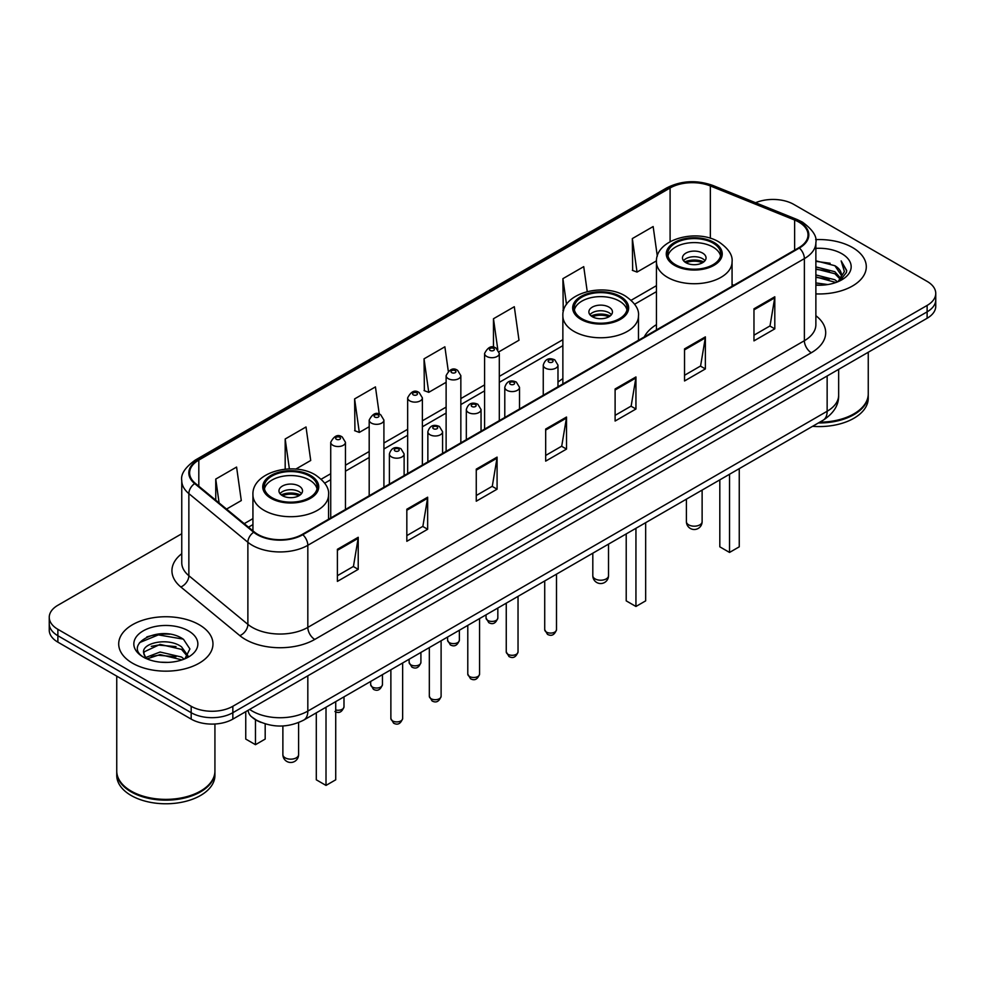 <?xml version="1.0" encoding="UTF-8"?>
<svg xmlns="http://www.w3.org/2000/svg" width="985" height="985" viewBox="0 0 985 985"><rect width="100%" height="100%" fill="white"/><g stroke="black" fill="none" stroke-linecap="round" stroke-linejoin="round"><path stroke-width="1.48" d="M562.866 378.671A52.045 30.042 0 0 0 557.978 382.143M656.453 324.631A52.045 30.042 0 0 0 644.264 336.944M261.111 722.424A29.451 17.004 180 0 1 252.813 717.831L251.471 716.711A19.638 13.137 129.5 0 1 248.048 710.32M169.765 634.217A39.277 22.68 0 0 0 146.777 636.95M181.757 533.747L57.881 605.27A29.451 17.004 0 0 0 49.25 617.299L49.25 630.117A29.451 17.004 0 0 0 57.881 642.146L191.176 719.112A29.451 17.004 0 0 0 232.842 719.112L927.119 318.266A29.451 17.004 0 0 0 935.75 306.236L935.75 299.822A29.451 17.004 0 0 1 927.119 311.851A29.451 17.004 0 0 0 935.75 299.822L935.75 293.419A29.451 17.004 0 0 0 927.119 281.39L793.824 204.424A29.451 17.004 0 0 0 755.581 202.738M49.25 617.299A29.451 17.004 0 0 0 57.881 629.317L191.176 706.282A29.451 17.004 0 0 0 232.842 706.282L232.842 712.697L927.119 311.851L232.842 712.697A29.451 17.004 0 0 1 191.176 712.697A29.451 17.004 0 0 0 232.842 712.697L232.842 719.112M57.881 629.317L57.881 635.731L191.176 712.697L57.881 635.731A29.451 17.004 0 0 1 49.25 623.702A29.451 17.004 0 0 0 57.881 635.731L57.881 642.146M852.493 247.518A47.132 27.211 0 0 0 815.654 239.626A47.132 27.211 0 0 1 852.493 247.518A47.132 27.211 0 0 1 866.295 266.763A47.132 27.211 0 0 0 852.493 247.518M199.167 624.712A47.132 27.211 0 0 0 147.799 618.814A47.132 27.211 0 0 0 118.705 643.956A47.132 27.211 0 0 0 132.507 663.188A47.132 27.211 0 0 0 183.875 669.086A47.132 27.211 0 0 0 212.969 643.956A47.132 27.211 0 0 0 199.167 624.712A47.132 27.211 0 0 0 147.799 618.814A47.132 27.211 0 0 0 118.705 643.956A47.132 27.211 0 0 0 132.507 663.188A47.132 27.211 0 0 0 183.875 669.086A47.132 27.211 0 0 0 212.969 643.956A47.132 27.211 0 0 0 199.167 624.712M798.823 222.068A31.421 18.136 180 0 1 808.02 234.886A31.421 18.136 180 0 1 798.823 247.715L302.272 534.399A31.421 18.136 180 0 1 254.315 531.974L195.301 483.315A31.421 18.136 180 0 1 189.612 472.911A31.421 18.136 180 0 1 198.81 460.081L670.096 187.987A31.421 18.136 180 0 1 710.345 185.956L794.624 220.024A31.421 18.136 180 0 1 798.823 222.068M799.377 221.736A32.209 18.592 0 0 0 795.08 219.655L710.788 185.586A32.209 18.592 0 0 0 669.541 187.667L198.256 459.761A32.209 18.592 0 0 0 194.648 483.573L253.662 532.232A32.209 18.592 0 0 0 302.826 534.72L799.377 248.035A32.209 18.592 0 0 0 799.377 221.736M337.399 549.31L337.399 581.384L358.22 569.355L358.22 537.281L337.399 549.31M337.399 575.683L353.443 566.424L358.146 538.352A7.855 4.531 -120 0 0 358.22 537.281M353.295 566.51L358.22 569.355M406.83 509.233L406.83 541.294L427.65 529.265L427.65 497.203L406.83 509.233M406.83 535.606L422.873 526.347L427.564 498.262A7.855 4.531 -120 0 0 427.65 497.203M422.725 526.421L427.65 529.265M476.26 469.143L476.26 501.205L497.08 489.188L497.08 457.114L476.26 469.143M476.26 495.517L492.291 486.258L496.994 458.185A7.855 4.531 -120 0 0 497.08 457.114M492.155 486.344L497.08 489.188M753.968 308.81L753.968 340.872L774.801 328.855L774.801 296.78L753.968 308.81M753.968 335.183L770.011 325.924L774.715 297.852A7.855 4.531 -120 0 0 774.801 296.78M769.864 325.998L774.801 328.855M684.538 348.887L684.538 380.961L705.371 368.932L705.371 336.87L684.538 348.887M684.538 375.273L700.581 366.001L705.285 337.929A7.855 4.531 -120 0 0 705.371 336.87M700.446 366.088L705.371 368.932M615.108 388.976L615.108 421.038L635.941 409.021L635.941 376.947L615.108 388.976M615.108 415.35L631.151 406.091L635.854 378.018A7.855 4.531 -120 0 0 635.941 376.947M631.016 406.177L635.941 409.021M545.678 429.054L545.678 461.128L566.51 449.098L566.51 417.037L545.678 429.054M545.678 455.439L561.721 446.18L566.424 418.096A7.855 4.531 -120 0 0 566.51 417.037M561.585 446.254L566.51 449.098M815.875 293.899A47.132 27.211 0 0 0 866.295 266.763A47.132 27.211 0 0 1 815.875 293.899M232.842 706.282L927.119 305.436A29.451 17.004 0 0 0 935.75 293.419M295.759 469.119L310.718 460.475L306.015 426.973L285.182 439.002L285.182 469.168M226.538 509.073L241.288 500.565L236.585 467.062L215.752 479.079L215.752 500.183M499.05 351.743L518.996 340.231L514.305 306.717L493.473 318.746L493.473 347.262M587.232 291.572L583.723 266.639L562.903 278.669L563.235 310.534M657.315 256.211L653.154 226.55L632.333 238.579L632.666 270.456M379.274 414.168L375.445 386.896L354.612 398.913L354.945 430.79M448.286 371.123L444.875 346.806L424.042 358.835L424.375 390.7M424.042 358.835L428.746 392.338L446.119 382.303M428.746 392.338L424.042 390.577M493.473 318.746L497.794 349.552M563.605 310.669L562.903 310.41M562.903 278.669L566.523 304.488M632.333 238.579L637.036 272.082L656.49 260.853M637.036 272.082L632.333 270.321M354.612 398.913L359.316 432.415L369.19 426.727M359.316 432.415L354.612 430.667M285.182 439.002L289.381 468.922M215.752 479.079L219.101 502.953M819.754 422.171A49.09 28.343 0 0 0 853.872 413.872A49.09 28.343 0 0 0 868.253 393.828L868.253 352.248M819.557 422.282A48.597 28.06 0 0 0 853.527 414.069A48.597 28.06 0 0 0 853.699 413.971M818.375 422.971A49.09 28.343 0 0 0 868.253 394.628A49.09 28.343 0 0 0 868.253 394.222M812.563 426.32A49.09 28.343 0 0 0 868.253 398.236L868.253 394.628M815.875 282.941L827.843 284.542M815.875 284.948L821.416 285.194M815.875 274.926L834.861 279.74L837.57 281.882M815.875 276.933L835.933 282.498M815.875 266.91L834.861 271.725L840.587 278.115M815.875 268.917L834.861 273.731L840.082 279.063M837.693 281.833A22.199 12.817 0 0 0 841.362 274.778A22.199 12.817 0 0 0 834.861 265.716L841.338 275.258M815.875 285.145A32.012 18.481 0 0 0 841.793 279.826A32.012 18.481 0 0 0 841.793 253.687A32.012 18.481 0 0 0 815.875 248.368M834.861 265.716L815.875 260.803M839.86 280.86L846.46 272.414L846.669 270.432L841.165 260.902L844.379 271.565L838.038 281.685M841.165 260.902L846.657 270.826M815.875 261.345L830.133 263.254M815.875 269.361L829.468 271.072M815.875 277.376L829.468 279.087M713.005 243.061A26.509 15.304 0 0 0 684.119 239.749A26.509 15.304 0 0 0 667.744 253.884A26.509 15.304 0 0 0 675.513 264.706A26.509 15.304 0 0 0 704.41 268.031A26.509 15.304 0 0 0 720.774 253.884A26.509 15.304 0 0 0 713.005 243.061M720.54 255.891A26.509 15.304 0 0 0 713.005 247.075A26.509 15.304 0 0 0 685.745 243.406A26.509 15.304 0 0 0 667.978 255.891M719.813 479.88L719.813 546.823L729.528 552.437L739.255 546.823L739.255 468.651M729.528 552.437L729.528 474.265M702.588 253.083A11.783 6.796 0 0 0 689.746 251.618A11.783 6.796 0 0 0 682.482 257.898A11.783 6.796 0 0 0 685.929 262.712A11.783 6.796 0 0 0 698.771 264.177A11.783 6.796 0 0 0 706.036 257.898A11.783 6.796 0 0 0 702.588 253.083M704.989 260.705A11.783 6.796 0 0 0 702.588 258.698A11.783 6.796 0 0 0 683.528 260.705M684.735 261.911A15.711 9.074 180 0 1 703.093 261.616L703.093 262.404M686.028 262.761A13.741 7.942 180 0 1 701.665 262.441L703.093 261.616M701.443 263.291L701.665 262.441M200.374 791.164A48.597 28.06 0 0 1 200.201 791.263A48.597 28.06 0 0 1 131.473 791.263L131.128 791.066A49.09 28.343 0 0 0 200.558 791.066A49.09 28.343 0 0 0 214.927 771.021L214.927 724M116.747 771.415A49.09 28.343 0 0 0 116.747 771.821A49.09 28.343 0 0 0 131.128 791.866A49.09 28.343 0 0 0 184.626 798.01A49.09 28.343 0 0 0 214.927 771.821A49.09 28.343 0 0 0 214.927 771.415M116.747 771.821L116.747 775.429A49.09 28.343 0 0 0 131.128 795.474A49.09 28.343 0 0 0 184.626 801.618A49.09 28.343 0 0 0 214.927 775.429L214.927 771.821M160.481 662.179L167.955 662.388M145.792 657.475L160.099 652.021L181.535 657.032L184.133 659.125M147.11 658.842L160.099 654.569L182.003 659.901M146.026 658.472L143.724 653.092A22.199 12.817 0 0 0 147.307 659.027M187.913 655.665L181.535 646.85C168.213 636.913 140.793 643.045 143.724 653.092L143.638 652.107M143.785 653.4L144.401 651.75L160.099 644.387L181.535 649.398L187.409 656.318M184.885 658.805L189.908 648.955L183.555 639.4C161.097 623.246 121.18 644.522 144.229 657.574L145.374 658.275M188.48 630.88A32.012 18.481 0 0 0 143.207 630.88A32.012 18.481 0 0 0 143.207 657.02A32.012 18.481 0 0 0 188.48 657.02A32.012 18.481 0 0 0 188.48 630.88M116.747 676.129L116.747 771.021A49.09 28.343 0 0 0 131.128 791.066L131.473 791.263M139.55 642.614L158.351 634.894L183.124 639.105M151.296 646.357L158.351 645.076L176.032 646.591M151.296 656.539L158.351 655.259L176.032 656.773M619.417 297.101A26.509 15.304 0 0 0 590.52 293.789A26.509 15.304 0 0 0 574.156 307.923A26.509 15.304 0 0 0 581.926 318.746A26.509 15.304 0 0 0 610.811 322.058A26.509 15.304 0 0 0 627.174 307.923A26.509 15.304 0 0 0 619.417 297.101M626.952 309.93A26.509 15.304 0 0 0 619.417 301.114A26.509 15.304 0 0 0 592.157 297.433A26.509 15.304 0 0 0 574.39 309.93M626.214 533.907L626.214 600.862L635.941 606.477L645.655 600.862L645.655 522.678M635.941 606.477L635.941 528.292M609.001 307.123A11.783 6.796 0 0 0 596.159 305.646A11.783 6.796 0 0 0 588.882 311.937A11.783 6.796 0 0 0 592.342 316.739A11.783 6.796 0 0 0 605.184 318.217A11.783 6.796 0 0 0 612.448 311.937A11.783 6.796 0 0 0 609.001 307.123M611.402 314.732A11.783 6.796 0 0 0 609.001 312.738A11.783 6.796 0 0 0 589.941 314.732M591.148 315.939A15.711 9.074 180 0 1 609.493 315.656L609.493 316.431M592.441 316.801A13.741 7.942 180 0 1 608.077 316.468L609.493 315.656M607.843 317.33L608.077 316.468M309.487 476.038A26.509 15.304 0 0 0 280.59 472.714A26.509 15.304 0 0 0 264.226 486.861A26.509 15.304 0 0 0 271.995 497.684A26.509 15.304 0 0 0 300.881 500.996A26.509 15.304 0 0 0 317.256 486.861A26.509 15.304 0 0 0 309.487 476.038M317.022 488.868A26.509 15.304 0 0 0 309.487 480.04A26.509 15.304 0 0 0 282.227 476.371A26.509 15.304 0 0 0 264.46 488.868M316.296 712.845L316.296 779.8L326.01 785.414L335.725 779.8L335.725 701.615M326.01 785.414L326.01 707.23M245.745 712.02L245.745 739.07L255.472 744.685L265.187 739.07L265.187 723.876M255.472 744.685L255.472 719.727M299.071 486.061A11.783 6.796 0 0 0 286.229 484.583A11.783 6.796 0 0 0 278.964 490.862A11.783 6.796 0 0 0 282.412 495.677A11.783 6.796 0 0 0 295.254 497.154A11.783 6.796 0 0 0 302.518 490.862A11.783 6.796 0 0 0 299.071 486.061M301.472 493.67A11.783 6.796 0 0 0 299.071 491.675A11.783 6.796 0 0 0 280.011 493.67M281.217 494.876A15.711 9.074 180 0 1 299.575 494.593L299.575 495.369M282.51 495.738A13.741 7.942 180 0 1 298.147 495.406L299.575 494.593M297.913 496.268L298.147 495.406M249.636 709.409A39.277 22.68 0 0 0 252.283 711.096A39.277 22.68 0 0 0 307.825 711.096L827.141 411.262A39.277 22.68 0 0 0 838.654 395.231C838.937 404.97 833.741 413.318 823.078 420.25L303.749 720.084A19.638 11.34 60 0 0 307.825 711.096L307.825 675.821M827.141 375.987L827.141 411.262A19.638 11.34 60 0 1 823.078 420.25M927.119 318.266L927.119 305.436M191.176 719.112L191.176 706.282M815.875 315.692A49.09 28.343 180 0 1 811.32 352.741L314.769 639.425A9.813 5.664 60 0 1 307.825 627.396L804.376 340.712A39.277 22.68 0 0 0 815.875 324.681L815.875 242.581A39.277 22.68 180 0 1 804.376 258.624A9.813 5.664 -120 0 0 799.377 248.035M314.769 639.425A49.09 28.343 180 0 1 245.339 639.425A49.09 28.343 180 0 1 239.835 635.633L180.821 586.974A49.09 28.343 180 0 1 181.757 553.705M252.283 627.396A39.277 22.68 0 0 0 307.825 627.396L307.825 545.296A39.277 22.68 180 0 1 247.875 542.279L188.861 493.608A39.277 22.68 180 0 1 181.757 480.606L181.757 562.706A39.277 22.68 0 0 0 188.861 575.708L247.875 624.367A39.277 22.68 0 0 0 252.283 627.396M815.875 242.581C817.181 236.449 812.674 229.603 802.344 222.056L797.173 219.556A9.813 4.593 112 0 0 795.08 219.655M797.173 219.556L712.894 185.475C696.629 179.726 681.189 180.563 666.574 187.987A9.813 5.664 60 0 1 669.541 187.667M198.256 459.761A9.813 5.664 -120 0 0 195.289 460.081C185.106 467.407 180.587 474.253 181.757 480.606M194.648 483.573A9.813 6.563 129.5 0 0 188.861 493.608L188.861 575.708A9.813 6.563 -50.5 0 1 180.821 586.974M712.894 185.475A9.813 4.593 112 0 0 710.788 185.586M253.662 532.232A9.813 6.563 129.5 0 0 247.875 542.279L247.875 624.367A9.813 6.563 -50.5 0 1 239.835 635.633M302.826 534.72A9.813 5.664 60 0 1 307.825 545.296L804.376 258.624L804.376 340.712A9.813 5.664 60 0 0 811.32 352.741M198.81 460.081L198.81 486.221M794.624 220.024L794.624 250.141M710.345 185.956L710.345 238.272M733.825 285.244L732.064 284.53M670.096 187.987L670.096 241.67M656.453 285.662L631.163 300.265M562.866 339.69L499.309 376.381M484.583 384.889L460.845 398.593M446.119 407.1L422.38 420.804M407.655 429.3L383.916 443.004M369.19 451.512L345.452 465.215M330.726 473.711L321.233 479.19M252.936 518.627L244.218 523.663M545.678 430.076L566.424 418.096M615.108 389.986L635.854 378.018M684.538 349.909L705.285 337.929M753.968 309.819L774.715 297.852M476.26 470.165L496.994 458.185M406.83 510.242L427.564 498.262M337.399 550.332L358.146 538.352M674.466 265.31A27.986 16.154 0 0 0 714.051 265.31A27.986 16.154 0 0 0 714.051 242.47A27.986 16.154 0 0 0 674.466 242.47A27.986 16.154 0 0 0 674.466 265.31M732.064 286.253L732.064 261.911A37.799 21.83 180 0 1 708.72 282.067A37.799 21.83 180 0 1 667.534 277.339A37.799 21.83 180 0 1 656.453 261.911L656.453 329.913M688.7 524.857A7.855 4.531 180 0 1 686.41 521.656A7.855 7.855 0 0 0 698.193 528.452A7.855 7.855 0 0 0 702.12 521.656A7.855 4.531 180 0 1 699.818 524.857A7.855 4.531 180 0 1 688.7 524.857M580.879 319.349A27.986 16.154 0 0 0 620.452 319.349A27.986 16.154 0 0 0 620.452 296.497A27.986 16.154 0 0 0 580.879 296.497A27.986 16.154 0 0 0 580.879 319.349M638.477 340.293L638.477 315.939A37.799 21.83 180 0 1 615.133 336.107A37.799 21.83 180 0 1 573.935 331.366A37.799 21.83 180 0 1 562.866 315.939L562.866 383.941M595.112 578.897A7.855 4.531 180 0 1 592.81 575.683A7.855 7.855 0 0 0 604.593 582.492A7.855 7.855 0 0 0 608.521 575.683A7.855 4.531 180 0 1 606.218 578.897A7.855 4.531 180 0 1 595.112 578.897M270.949 498.287A27.986 16.154 0 0 0 310.534 498.287A27.986 16.154 0 0 0 310.534 475.435A27.986 16.154 0 0 0 270.949 475.435A27.986 16.154 0 0 0 270.949 498.287M328.547 519.23L328.547 494.876A37.799 21.83 180 0 1 305.202 515.044A37.799 21.83 180 0 1 264.005 510.304A37.799 21.83 180 0 1 252.936 494.876L252.936 530.841M285.182 757.834A7.855 4.531 180 0 1 282.88 754.621A7.855 7.855 0 0 0 294.663 761.43A7.855 7.855 0 0 0 298.59 754.621A7.855 4.531 180 0 1 296.3 757.834A7.855 4.531 180 0 1 285.182 757.834M556.5 629.686C554.567 634.98 551.551 636.532 547.463 634.34L544.717 629.686A5.885 3.398 0 0 0 546.441 632.087A5.885 3.398 0 0 0 552.868 632.826A5.885 3.398 0 0 0 556.5 629.686L556.5 574.156M545.407 368.131A7.363 4.248 180 0 1 543.252 365.127C545.124 359.082 548.977 357.333 554.801 359.87L557.978 365.127A7.363 4.248 180 0 1 553.435 369.055A7.363 4.248 180 0 1 545.407 368.131M552.351 360.116A2.45 1.416 0 0 0 548.879 360.116A2.45 1.416 0 0 0 548.879 362.123A2.45 1.416 0 0 0 552.351 362.123A2.45 1.416 0 0 0 552.351 360.116M518.036 651.885C516.103 657.192 513.087 658.743 508.999 656.539L506.253 651.885A5.885 3.398 0 0 0 507.977 654.299A5.885 3.398 0 0 0 514.404 655.037A5.885 3.398 0 0 0 518.036 651.885L518.036 596.368M506.943 390.331A7.363 4.248 180 0 1 504.788 387.327C506.672 381.293 510.513 379.533 516.337 382.082L519.514 387.327A7.363 4.248 180 0 1 514.97 391.254A7.363 4.248 180 0 1 506.943 390.331M513.887 382.315A2.45 1.416 0 0 0 510.415 382.315A2.45 1.416 0 0 0 510.415 384.322A2.45 1.416 0 0 0 513.887 384.322A2.45 1.416 0 0 0 513.887 382.315M479.572 674.097C477.639 679.391 474.622 680.943 470.535 678.751L467.789 674.097A5.885 3.398 0 0 0 469.525 676.498A5.885 3.398 0 0 0 475.94 677.237A5.885 3.398 0 0 0 479.572 674.097L479.572 618.568M468.478 412.543A7.363 4.248 180 0 1 466.324 409.538C468.207 403.493 472.049 401.745 477.873 404.281L481.049 409.538A7.363 4.248 180 0 1 476.506 413.466A7.363 4.248 180 0 1 468.478 412.543M475.423 404.527A2.45 1.416 0 0 0 471.95 404.527A2.45 1.416 0 0 0 471.95 406.534A2.45 1.416 0 0 0 475.423 406.534A2.45 1.416 0 0 0 475.423 404.527M441.108 696.309C439.175 701.603 436.158 703.155 432.07 700.951L429.325 696.309A5.885 3.398 0 0 0 431.061 698.71A5.885 3.398 0 0 0 437.475 699.449A5.885 3.398 0 0 0 441.108 696.309L441.108 640.779M430.014 434.754A7.363 4.248 180 0 1 427.859 431.738C429.743 425.705 433.597 423.956 439.409 426.493L442.585 431.738A7.363 4.248 180 0 1 438.042 435.665A7.363 4.248 180 0 1 430.014 434.754M436.958 426.727A2.45 1.416 0 0 0 433.486 426.727A2.45 1.416 0 0 0 433.486 428.734A2.45 1.416 0 0 0 436.958 428.734A2.45 1.416 0 0 0 436.958 426.727M402.643 718.508C400.71 723.803 397.694 725.354 393.606 723.162L390.873 718.508A5.885 3.398 0 0 0 392.596 720.909A5.885 3.398 0 0 0 399.011 721.648A5.885 3.398 0 0 0 402.643 718.508L402.643 662.979M391.55 456.954A7.363 4.248 180 0 1 389.395 453.95C391.279 447.904 395.133 446.156 400.944 448.692L404.121 453.95A7.363 4.248 180 0 1 399.578 457.877A7.363 4.248 180 0 1 391.55 456.954M398.494 448.938A2.45 1.416 0 0 0 395.022 448.938A2.45 1.416 0 0 0 395.022 450.945A2.45 1.416 0 0 0 398.494 450.945A2.45 1.416 0 0 0 398.494 448.938M487.784 620.427A5.885 3.398 0 0 0 494.199 621.166A5.885 3.398 0 0 0 497.831 618.014C495.898 623.32 492.882 624.872 488.794 622.668L486.048 618.014A5.885 3.398 0 0 0 487.784 620.427M499.309 420.632L499.309 353.455A7.363 4.248 180 0 1 494.765 357.383A7.363 4.248 180 0 1 486.738 356.459A7.363 4.248 180 0 1 484.583 353.455L484.583 429.14M490.21 350.451A2.45 1.416 0 0 0 493.682 350.451A2.45 1.416 0 0 0 493.682 348.444A2.45 1.416 0 0 0 490.21 348.444A2.45 1.416 0 0 0 490.21 350.451M449.32 642.626A5.885 3.398 0 0 0 455.735 643.365A5.885 3.398 0 0 0 459.367 640.225C457.434 645.52 454.417 647.071 450.33 644.88L447.584 640.225A5.885 3.398 0 0 0 449.32 642.626M460.845 442.844L460.845 375.667A7.363 4.248 180 0 1 456.301 379.594A7.363 4.248 180 0 1 448.273 378.671A7.363 4.248 180 0 1 446.119 375.667L446.119 451.352M451.746 372.662A2.45 1.416 0 0 0 455.218 372.662A2.45 1.416 0 0 0 455.218 370.656A2.45 1.416 0 0 0 451.746 370.656A2.45 1.416 0 0 0 451.746 372.662M410.856 664.838A5.885 3.398 0 0 0 417.271 665.577A5.885 3.398 0 0 0 420.915 662.437C418.97 667.731 415.953 669.283 411.865 667.079L409.132 662.437A5.885 3.398 0 0 0 410.856 664.838M422.38 465.055L422.38 397.866A7.363 4.248 180 0 1 417.837 401.806A7.363 4.248 180 0 1 409.809 400.883A7.363 4.248 180 0 1 407.655 397.866L407.655 473.551M413.281 394.862A2.45 1.416 0 0 0 416.754 394.862A2.45 1.416 0 0 0 416.754 392.867A2.45 1.416 0 0 0 413.281 392.867A2.45 1.416 0 0 0 413.281 394.862M372.392 687.038A5.885 3.398 0 0 0 378.806 687.776A5.885 3.398 0 0 0 382.451 684.637C380.505 689.931 377.489 691.482 373.401 689.291L370.668 684.637A5.885 3.398 0 0 0 372.392 687.038M383.916 487.255L383.916 420.078A7.363 4.248 180 0 1 379.373 424.006A7.363 4.248 180 0 1 371.345 423.082A7.363 4.248 180 0 1 369.19 420.078L369.19 495.763M374.817 417.074A2.45 1.416 0 0 0 378.289 417.074A2.45 1.416 0 0 0 378.289 415.067A2.45 1.416 0 0 0 374.817 415.067A2.45 1.416 0 0 0 374.817 417.074M335.725 709.963A5.885 3.398 0 0 0 343.987 706.848C342.041 712.143 339.025 713.694 334.937 711.502M345.452 509.467L345.452 442.29A7.363 4.248 180 0 1 340.909 446.217A7.363 4.248 180 0 1 332.881 445.294A7.363 4.248 180 0 1 330.726 442.29L330.726 517.962M336.353 439.273A2.45 1.416 0 0 0 339.825 439.273A2.45 1.416 0 0 0 339.825 437.278A2.45 1.416 0 0 0 336.353 437.278A2.45 1.416 0 0 0 336.353 439.273M303.749 720.084C287.952 728.026 272.143 728.026 256.346 720.084L251.471 716.711M838.654 395.231L838.654 369.35M666.574 187.987L195.289 460.081M656.453 291.634L634.636 304.23M562.866 345.661L499.309 382.365M484.583 390.86L460.845 404.564M446.119 413.072L422.38 426.776M407.655 435.284L383.916 448.988M369.19 457.483L345.452 471.187M330.726 479.695L324.705 483.167M252.936 524.599L248.491 527.172M732.064 261.911C732.889 255.25 728.518 248.614 718.951 241.978C696.666 228.188 655.148 239.256 656.453 261.911M702.12 490.087L702.12 521.656M686.41 499.161L686.41 521.656M638.477 315.939C639.302 309.29 634.931 302.641 625.364 296.017C603.079 282.227 561.561 293.284 562.866 315.939M608.521 544.126L608.521 575.683M592.81 553.188L592.81 575.683M328.547 494.876C329.372 488.215 325.001 481.579 315.434 474.955C293.148 461.152 251.631 472.221 252.936 494.876M298.59 722.584L298.59 754.621M282.88 725.957L282.88 754.621M544.717 629.686L544.717 580.965M543.252 395.268L543.252 365.127M557.978 386.76L557.978 365.127M506.253 651.885L506.253 603.165M504.788 417.48L504.788 387.327M519.514 408.972L519.514 387.327M467.789 674.097L467.789 625.376M466.324 439.679L466.324 409.538M481.049 431.184L481.049 409.538M429.325 696.309L429.325 647.576M427.859 461.891L427.859 431.738M442.585 453.383L442.585 431.738M390.873 718.508L390.873 669.788M389.395 484.091L389.395 453.95M404.121 475.595L404.121 453.95M497.831 618.014L497.831 608.028M499.309 353.455L496.132 348.21C491.86 345.119 488.006 346.868 484.583 353.455M486.048 618.014L486.048 614.837M459.367 640.225L459.367 630.24M460.845 375.667L457.668 370.409C453.395 367.331 449.554 369.079 446.119 375.667M447.584 640.225L447.584 637.036M420.915 662.437L420.915 652.439M422.38 397.866L419.204 392.621C414.931 389.531 411.09 391.291 407.655 397.866M409.132 662.437L409.132 659.248M382.451 684.637L382.451 674.651M383.916 420.078L380.739 414.82C376.467 411.742 372.625 413.491 369.19 420.078M370.668 684.637L370.668 681.448M343.987 706.848L343.987 696.851M345.452 442.29L342.275 437.032C338.015 433.942 334.161 435.702 330.726 442.29"/></g></svg>
